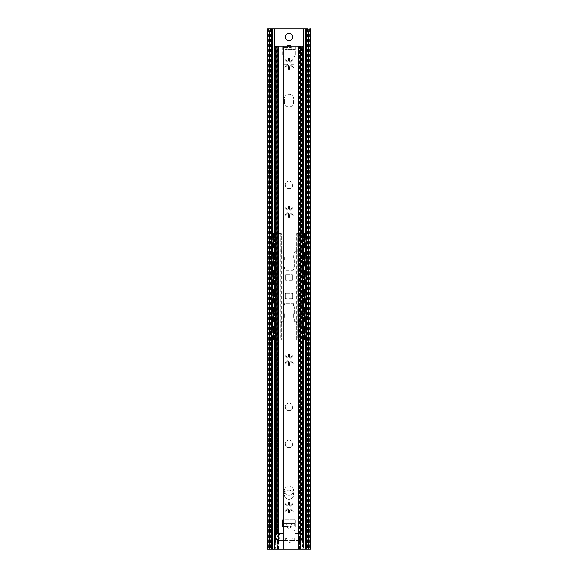 <?xml version="1.0" encoding="UTF-8"?>
<svg xmlns="http://www.w3.org/2000/svg" width="578" height="578" viewBox="0 0 578 578"><rect width="100%" height="100%" fill="white"/><g stroke="black" fill="none" stroke-linecap="round" stroke-linejoin="round"><path stroke-width="0.43" stroke-dasharray="2.89 2.17" d="M285.243 443.904A3.757 3.757 0 0 0 290.879 447.155A3.757 3.757 0 0 0 290.879 440.653A3.757 3.757 0 0 0 285.243 443.904A3.757 3.757 0 0 1 290.879 440.653A3.757 3.757 0 0 1 290.879 447.155A3.757 3.757 0 0 1 285.243 443.904M285.243 184.96A3.757 3.757 0 0 0 290.879 188.211A3.757 3.757 0 0 0 290.879 181.709A3.757 3.757 0 0 0 285.243 184.96A3.757 3.757 0 0 1 290.879 181.709A3.757 3.757 0 0 1 290.879 188.211A3.757 3.757 0 0 1 285.243 184.96M285.243 406.912A3.757 3.757 0 0 0 290.879 410.163A3.757 3.757 0 0 0 290.879 403.661A3.757 3.757 0 0 0 285.243 406.912A3.757 3.757 0 0 1 290.879 403.661A3.757 3.757 0 0 1 290.879 410.163A3.757 3.757 0 0 1 285.243 406.912M285.243 36.992A3.757 3.757 0 0 0 290.879 40.243A3.757 3.757 0 0 0 290.879 33.741A3.757 3.757 0 0 0 285.243 36.992M291.24 49.708C291.659 49.253 291.204 48.292 289.86 46.818A2.5 2.312 -90 0 0 288.14 46.818C286.796 48.292 286.341 49.253 286.76 49.708L295.358 49.708L295.358 46.818L295.358 54.599A2.312 2.312 0 0 1 293.046 56.911A2.312 2.312 0 0 0 295.358 54.599L295.358 46.818L295.358 49.708L284.954 49.708L284.954 47.396L282.642 47.396L282.642 49.708L282.642 46.818L282.642 54.599A2.312 2.312 0 0 0 284.954 56.911A2.312 2.312 0 0 1 282.642 54.599L282.642 46.818L282.642 47.396L286.724 47.396L286.796 46.818A2.5 2.312 -90 0 1 287.049 46.24M310.386 549.1L267.614 549.1M310.386 28.9L267.614 28.9M288.249 541.008A2.471 2.312 90 0 0 289.751 541.008C291.182 539.57 291.68 538.609 291.254 538.118L286.746 538.118C286.32 538.609 286.818 539.57 288.249 541.008L283.791 541.008L283.798 538.118L282.931 538.118L282.931 540.43L292.757 540.43L292.757 538.118L295.069 538.118L294.202 538.118L294.202 541.008L294.209 540.43L301.138 540.43L301.138 533.494L295.069 533.494L295.069 532.302A2.312 2.312 0 0 0 292.757 529.99L285.243 529.99A2.312 2.312 0 0 0 282.931 532.302L282.931 533.494L276.862 533.494L276.862 540.43L283.791 540.43L276.862 540.43L276.862 533.494L282.931 533.494L282.931 532.302A2.312 2.312 0 0 1 285.243 529.99L292.757 529.99A2.312 2.312 0 0 1 295.069 532.302L295.069 533.494L301.138 533.494L301.138 540.43L294.209 540.43L294.202 541.008L294.202 538.118L291.254 538.118M284.376 490.722A4.624 4.624 0 0 0 291.312 494.725A4.624 4.624 0 0 0 291.312 486.719A4.624 4.624 0 0 0 284.376 490.722A4.624 4.624 0 0 1 291.312 486.719A4.624 4.624 0 0 1 291.312 494.725A4.624 4.624 0 0 1 284.376 490.722M284.954 56.911L293.046 56.911L284.954 56.911M286.76 49.708L284.954 49.708M290.951 46.24A2.5 2.312 -90 0 1 291.204 46.818L291.276 47.396L286.724 47.396M274.572 549.1L275.164 549.1L276.313 539.274L275.417 539.274L276.32 539.274L275.728 539.274L274.572 549.1L273.972 549.1L304.028 549.1L303.428 549.1L302.272 539.274L301.68 539.274L302.583 539.274L301.68 538.284L302.583 539.18M291.204 541.008A2.471 2.312 90 0 1 286.796 541.008L286.717 540.43L291.283 540.43L291.204 541.008L294.202 541.008L289.751 541.008M284.954 47.396L291.276 47.396M270.085 28.9L269.926 549.1L271.255 549.1L269.926 549.1M286.717 540.43L283.798 540.43L283.798 541.008L286.796 541.008M292.757 540.43L295.069 540.43L295.069 538.118L295.069 540.43L291.283 540.43M285.243 540.43L285.243 538.118L282.931 538.118L282.931 540.43L283.798 540.43L283.798 538.118L286.746 538.118M285.243 538.118L292.757 538.118M306.745 549.1L308.074 549.1L306.745 549.1M308.074 549.1L307.915 28.9M284.607 303.797A0.578 0.578 0 0 1 285.185 303.219A0.578 0.578 0 0 0 284.607 303.797L284.607 305.82L284.607 303.797M284.607 305.82L283.74 306.687L284.607 305.82M283.74 306.687L283.74 313.623L283.74 306.687M283.74 313.623L284.318 313.623L283.74 313.623M284.318 313.623L284.318 317.091L284.318 313.623M284.318 317.091A3.237 3.237 0 0 1 283.74 318.933A3.237 3.237 0 0 0 284.318 317.091M283.74 318.933L283.74 320.559L283.74 318.933M283.74 320.559A1.156 1.156 0 0 1 282.584 321.715A1.156 1.156 0 0 0 283.74 320.559M281.818 321.917L281.313 322.871L281.818 321.917A1.156 1.156 0 0 1 282.469 321.715A1.156 1.156 0 0 0 281.818 321.917L281.818 251.459A1.156 1.156 0 0 0 282.469 251.661A1.156 1.156 0 0 1 281.818 251.459L281.313 250.505L281.818 251.459L281.818 321.917M281.313 322.871L281.313 339.864L281.313 322.871M296.687 339.864L296.687 322.871L296.687 339.864L300.314 339.864L296.687 339.864M295.531 321.715A1.156 1.156 0 0 1 296.182 321.917L296.687 322.871L296.182 321.917A1.156 1.156 0 0 0 295.531 321.715L295.531 321.715M295.416 321.715A1.156 1.156 0 0 1 294.26 320.559A1.156 1.156 0 0 0 295.416 321.715M294.26 320.559L294.26 318.933L294.26 320.559M294.26 318.933A3.237 3.237 0 0 1 293.682 317.091A3.237 3.237 0 0 0 294.26 318.933M293.682 317.091L293.682 313.623L293.682 317.091M293.682 313.623L294.26 313.623L293.682 313.623M294.26 313.623L294.26 306.687L294.26 313.623M294.26 306.687L293.393 305.82L294.26 306.687M293.393 305.82L293.393 303.797L293.393 305.82M292.815 303.219A0.578 0.578 0 0 1 293.393 303.797A0.578 0.578 0 0 0 292.815 303.219L285.185 303.219L292.815 303.219M281.313 339.864L277.686 339.864L281.313 339.864M278.683 233.512L281.313 233.512L281.313 250.505L281.313 233.512L277.686 233.512L278.683 233.512L278.683 339.864M296.182 251.459A1.156 1.156 0 0 1 295.531 251.661L295.416 251.661A1.156 1.156 0 0 0 294.26 252.817L294.26 254.443A3.237 3.237 0 0 0 293.682 256.285L293.682 259.753L294.26 259.753L294.26 266.689L293.393 267.556L293.393 269.579A0.578 0.578 0 0 1 292.815 270.157L285.185 270.157A0.578 0.578 0 0 1 284.607 269.579L284.607 267.556L283.74 266.689L283.74 259.753L284.318 259.753L284.318 256.285A3.237 3.237 0 0 0 283.74 254.443L283.74 252.817A1.156 1.156 0 0 0 282.584 251.661L282.584 251.661A1.156 1.156 0 0 1 283.74 252.817L283.74 254.443A3.237 3.237 0 0 1 284.318 256.285L284.318 259.753L283.74 259.753L283.74 266.689L284.607 267.556L284.607 269.579A0.578 0.578 0 0 0 285.185 270.157L292.815 270.157A0.578 0.578 0 0 0 293.393 269.579L293.393 267.556L294.26 266.689L294.26 259.753L293.682 259.753L293.682 256.285A3.237 3.237 0 0 1 294.26 254.443L294.26 252.817A1.156 1.156 0 0 1 295.416 251.661L295.531 251.661A1.156 1.156 0 0 0 296.182 251.459L296.687 250.505L296.182 251.459L296.182 321.917L296.182 251.459M285.243 298.364L285.243 293.74A0.462 0.462 0 0 1 285.705 293.277A0.462 0.462 0 0 0 285.243 293.74L285.243 298.364A0.462 0.462 0 0 0 285.705 298.826A0.462 0.462 0 0 1 285.243 298.364M285.705 293.277L292.295 293.277A0.462 0.462 0 0 1 292.757 293.74A0.462 0.462 0 0 0 292.295 293.277L285.705 293.277M292.757 293.74L292.757 298.364A0.462 0.462 0 0 1 292.295 298.826A0.462 0.462 0 0 0 292.757 298.364L292.757 293.74M292.295 298.826L285.705 298.826L292.295 298.826M285.243 279.868L285.243 275.244A0.462 0.462 0 0 1 285.705 274.781A0.462 0.462 0 0 0 285.243 275.244L285.243 279.868A0.462 0.462 0 0 0 285.705 280.33A0.462 0.462 0 0 1 285.243 279.868M285.705 274.781L292.295 274.781A0.462 0.462 0 0 1 292.757 275.244A0.462 0.462 0 0 0 292.295 274.781L285.705 274.781M292.757 275.244L292.757 279.868A0.462 0.462 0 0 1 292.295 280.33A0.462 0.462 0 0 0 292.757 279.868L292.757 275.244M292.295 280.33L285.705 280.33L292.295 280.33M304.852 339.864L302.872 339.864M275.128 339.864L273.148 339.864M296.687 250.505L296.687 233.512L296.687 250.505M296.687 233.512L300.314 233.512L296.687 233.512M273.148 233.628L275.128 233.628M301.781 233.512L300.314 233.512L301.781 233.512M273.062 333.044L273.322 336.454L273.322 329.633L273.062 333.044M274.008 329.951L274.008 336.136M273.062 314.548L273.322 317.958L273.322 311.137L273.062 314.548M274.008 311.455L274.008 317.64M273.062 296.052L273.322 299.462L273.322 292.641L273.062 296.052M274.008 292.959L274.008 299.144M273.062 277.556L273.322 280.966L273.322 274.145L273.062 277.556M274.008 274.463L274.008 280.648M273.062 259.06L273.322 262.47L273.322 255.649L273.062 259.06M274.008 255.967L274.008 262.152M304.938 333.044L304.678 329.633L304.678 336.454L304.938 333.044M303.992 336.136L303.992 329.951M304.938 314.548L304.678 311.137L304.678 317.958L304.938 314.548M303.992 317.64L303.992 311.455M304.938 296.052L304.678 292.641L304.678 299.462L304.938 296.052M303.992 299.144L303.992 292.959M304.938 277.556L304.678 274.145L304.678 280.966L304.938 277.556M303.992 280.648L303.992 274.463M304.938 259.06L304.678 255.649L304.678 262.47L304.938 259.06M303.992 262.152L303.992 255.967M273.062 240.564L273.322 243.974L273.322 237.153L273.062 240.564M274.008 237.471L274.008 243.656M304.938 240.564L304.678 237.153L304.678 243.974L304.938 240.564M303.992 243.656L303.992 237.471M273.148 326.108L275.128 326.108M302.872 326.108L304.852 326.108M275.128 321.484L273.148 321.484M273.148 307.612L275.128 307.612M304.852 321.484L302.872 321.484M302.872 307.612L304.852 307.612M275.128 302.988L273.148 302.988M273.148 289.116L275.128 289.116M304.852 302.988L302.872 302.988M302.872 289.116L304.852 289.116M275.128 284.492L273.148 284.492M273.148 270.62L275.128 270.62M304.852 284.492L302.872 284.492M302.872 270.62L304.852 270.62M275.128 265.996L273.148 265.996M273.148 252.124L275.128 252.124M304.852 265.996L302.872 265.996M302.872 252.124L304.852 252.124M276.219 321.484L276.219 326.108L276.219 321.484M301.781 326.108L301.781 321.484L301.781 326.108M276.219 302.988L276.219 307.612L276.219 302.988M301.781 307.612L301.781 302.988L301.781 307.612M276.219 284.492L276.219 289.116L276.219 284.492M301.781 289.116L301.781 284.492L301.781 289.116M276.219 265.996L276.219 270.62L276.219 265.996M301.781 270.62L301.781 265.996L301.781 270.62M275.128 247.5L276.219 247.5L276.219 252.124L276.219 247.5L273.148 247.5M301.781 252.124L301.781 247.5L301.781 252.124M304.852 247.5L302.872 247.5M302.872 233.628L304.852 233.628M283.242 63.002L287.606 63.002L284.506 59.902L285.322 59.086L288.422 62.186L288.422 57.8L289.578 57.8L289.578 62.186L292.678 59.086L293.494 59.902L290.394 63.002L294.78 63.002L294.78 64.158L290.394 64.158L293.494 67.258L292.678 68.074L289.578 64.974L289.578 69.36L288.422 69.36L288.422 64.974L285.322 68.074L284.506 67.258L287.606 64.158L283.242 64.158M288.422 69.36L288.422 64.974L285.322 68.074L284.506 67.258L287.606 64.158L283.22 64.158L283.22 63.002L287.606 63.002L284.506 59.902L285.322 59.086L288.422 62.186L288.422 57.8L289.578 57.8L289.578 62.186L292.678 59.086L293.494 59.902L290.394 63.002L294.78 63.002L294.78 64.158L290.394 64.158L293.494 67.258L292.678 68.074L289.578 64.974L289.578 69.36L288.422 69.36M283.242 210.97L287.606 210.97L284.506 207.87L285.322 207.054L288.422 210.154L288.422 205.768L289.578 205.768L289.578 210.154L292.678 207.054L293.494 207.87L290.394 210.97L294.78 210.97L294.78 212.126L290.394 212.126L293.494 215.226L292.678 216.042L289.578 212.942L289.578 217.328L288.422 217.328L288.422 212.942L285.322 216.042L284.506 215.226L287.606 212.126L283.242 212.126M288.422 217.328L288.422 212.942L285.322 216.042L284.506 215.226L287.606 212.126L283.22 212.126L283.22 210.97L287.606 210.97L284.506 207.87L285.322 207.054L288.422 210.154L288.422 205.768L289.578 205.768L289.578 210.154L292.678 207.054L293.494 207.87L290.394 210.97L294.78 210.97L294.78 212.126L290.394 212.126L293.494 215.226L292.678 216.042L289.578 212.942L289.578 217.328L288.422 217.328M283.242 358.938L287.606 358.938L284.506 355.838L285.322 355.022L288.422 358.122L288.422 353.736L289.578 353.736L289.578 358.122L292.678 355.022L293.494 355.838L290.394 358.938L294.78 358.938L294.78 360.094L290.394 360.094L293.494 363.194L292.678 364.01L289.578 360.91L289.578 365.296L288.422 365.296L288.422 360.91L285.322 364.01L284.506 363.194L287.606 360.094L283.242 360.094M288.422 365.296L288.422 360.91L285.322 364.01L284.506 363.194L287.606 360.094L283.22 360.094L283.22 358.938L287.606 358.938L284.506 355.838L285.322 355.022L288.422 358.122L288.422 353.736L289.578 353.736L289.578 358.122L292.678 355.022L293.494 355.838L290.394 358.938L294.78 358.938L294.78 360.094L290.394 360.094L293.494 363.194L292.678 364.01L289.578 360.91L289.578 365.296L288.422 365.296M283.242 506.906L287.606 506.906L284.506 503.806L285.322 502.99L288.422 506.09L288.422 501.704L289.578 501.704L289.578 506.09L292.678 502.99L293.494 503.806L290.394 506.906L294.78 506.906L294.78 508.062L290.394 508.062L293.494 511.162L292.678 511.978L289.578 508.878L289.578 513.264L288.422 513.264L288.422 508.878L285.322 511.978L284.506 511.162L287.606 508.062L283.242 508.062M288.422 513.264L288.422 508.878L285.322 511.978L284.506 511.162L287.606 508.062L283.22 508.062L283.22 506.906L287.606 506.906L284.506 503.806L285.322 502.99L288.422 506.09L288.422 501.704L289.578 501.704L289.578 506.09L292.678 502.99L293.494 503.806L290.394 506.906L294.78 506.906L294.78 508.062L290.394 508.062L293.494 511.162L292.678 511.978L289.578 508.878L289.578 513.264L288.422 513.264M284.376 102.306L284.376 98.838L284.376 102.306A4.624 4.624 0 0 0 289 106.93A4.624 4.624 0 0 0 293.624 102.306L293.624 98.838A4.624 4.624 0 0 0 289 94.214A4.624 4.624 0 0 0 284.376 98.838A4.624 4.624 0 0 1 289 94.214A4.624 4.624 0 0 1 293.624 98.838L293.624 102.306A4.624 4.624 0 0 1 289 106.93A4.624 4.624 0 0 1 284.376 102.306M284.376 494.768A4.624 4.624 0 0 0 291.312 498.771A4.624 4.624 0 0 0 291.312 490.765A4.624 4.624 0 0 0 284.376 494.768A4.624 4.624 0 0 1 291.312 490.765A4.624 4.624 0 0 1 291.312 498.771A4.624 4.624 0 0 1 284.376 494.768M291.16 523.668C291.594 524.022 291.254 524.99 290.149 526.558A2.623 2.312 90 0 1 287.851 526.558C286.746 524.99 286.406 524.022 286.84 523.668L295.358 523.668L295.358 526.558L295.358 520.279A1.156 1.156 0 0 0 294.202 519.123A1.156 1.156 0 0 1 295.358 520.279L295.358 526.558L295.358 523.668L283.798 523.668L283.798 525.98L282.642 525.98L282.642 523.668M275.294 533.465L276.992 535.156L275.417 533.588L276.32 534.484L276.205 46.24L300.589 46.24L283.242 46.24L283.242 549.1L300.582 549.1L274.261 549.1L275.157 549.1L276.313 538.291L276.992 537.612L275.294 539.31M286.753 525.98L286.825 526.558A2.623 2.312 90 0 0 291.175 526.558L291.247 525.98L282.642 525.98L282.642 526.558L282.642 520.279A1.156 1.156 0 0 1 283.798 519.123L294.202 519.123L283.798 519.123A1.156 1.156 0 0 0 283.242 519.261M286.84 523.668L283.798 523.668M283.798 525.98L291.247 525.98M302.872 533.299L301.008 535.156A1.734 1.734 0 0 0 301.008 537.612A1.734 1.734 0 0 1 301.008 535.156L302.706 533.465M275.099 539.498L276.32 538.284L275.417 539.18L276.313 538.291L276.32 539.274M276.992 535.156A1.734 1.734 0 0 1 276.992 537.612A1.734 1.734 0 0 0 276.992 535.156M275.128 46.24L276.32 46.24L276.32 534.484L275.128 533.299M302.677 539.274L302.272 538.877M300.524 549.1L299.368 539.274L300.582 539.274M302.583 533.588L302.583 531.182L301.687 531.182L301.687 534.477L301.68 46.24L302.872 46.24M301.687 531.182L302.583 531.182L302.583 46.24L301.68 46.24M275.728 538.877L275.323 539.274M274.261 549.1L275.417 539.18M300.589 532.309L299.939 532.959L299.939 539.809L300.589 540.459L299.375 539.245A4.046 4.046 0 0 1 299.375 533.523L300.589 532.309L300.589 46.24L300.582 549.1L299.368 549.1L303.739 549.1L302.836 549.1L301.68 538.284L301.687 539.274L302.583 539.274L303.739 549.1M301.68 539.274L302.836 549.1L303.428 549.1M283.242 549.1L298.848 549.1L298.848 46.24L302.583 46.24M277.715 549.1L277.715 540.155L278.625 539.245A4.046 4.046 0 0 0 278.625 533.523L277.715 532.613L277.715 46.24M276.205 531.182L275.417 531.182L275.417 46.24L276.205 46.24M276.313 531.182L275.417 531.182L275.417 533.588M301.795 531.182L301.795 46.24M299.939 539.809L299.375 539.245A4.046 4.046 0 0 1 299.375 533.523L299.939 532.959M299.375 539.245L300.285 540.155L299.375 539.245L299.368 549.1M277.715 540.155L278.625 539.245L277.411 540.459L278.061 539.809L278.061 532.959L277.411 532.309L278.625 533.523A4.046 4.046 0 0 1 278.625 539.245L278.061 539.809M300.285 549.1L300.285 540.155M300.285 532.613L300.285 46.24M276.32 46.24L275.417 46.24M300.582 376.683L300.582 380.497L300.582 376.683L298.848 376.683L298.848 380.497L298.848 376.683M300.582 53.003L300.582 56.817L300.582 53.003L298.848 53.003L298.848 56.817L298.848 53.003M300.582 214.843L300.582 218.657L300.582 214.843L298.848 214.843L298.848 218.657L298.848 214.843M300.582 538.523L300.582 542.337L300.582 538.523L298.848 538.523L298.848 542.337L298.848 538.523M300.582 61.788L300.582 71.152L300.582 61.788L298.848 61.788L298.848 71.152L298.848 61.788M300.582 524.188L300.582 533.552L300.582 524.188L298.848 524.188L298.848 533.552L298.848 524.188M300.582 46.24L283.242 46.24M274.94 28.9L274.94 549.1M303.06 28.9L303.06 549.1M288.14 46.818L286.796 46.818M291.204 46.818L289.86 46.818M303.508 233.628L303.508 247.5M303.508 252.124L303.508 265.996M303.508 270.62L303.508 284.492M303.508 289.116L303.508 302.988M303.508 307.612L303.508 321.484M303.508 326.108L303.508 339.864M303.508 544.678L303.508 549.1M274.492 233.628L274.492 247.5M274.492 252.124L274.492 265.996M274.492 270.62L274.492 284.492M274.492 289.116L274.492 302.988M274.492 307.612L274.492 321.484M274.492 326.108L274.492 339.864M274.492 544.678L274.492 549.1M293.046 47.396L293.046 49.708M270.555 29.03L270.555 549.1M309.338 28.9L309.338 549.1M270.446 28.9L270.446 549.1M268.662 28.9L268.662 549.1M272.599 237.399L272.599 243.728M272.599 255.895L272.599 262.224M272.599 274.391L272.599 280.72M272.599 292.887L272.599 299.216M272.599 311.383L272.599 317.712M272.599 329.879L272.599 336.208M305.401 237.399L305.401 243.728M305.401 255.895L305.401 262.224M305.401 274.391L305.401 280.72M305.401 292.887L305.401 299.216M305.401 311.383L305.401 317.712M305.401 329.879L305.401 336.208M307.445 29.03L307.445 549.1M307.554 28.9L307.554 549.1M281.32 250.628L281.32 322.748M296.68 250.628L296.68 322.748M299.317 233.512L299.317 339.864M280.821 233.512L280.821 339.864M274.174 330.002L274.174 336.085M273.604 326.108L273.604 339.864M304.396 326.108L304.396 339.864M303.826 330.002L303.826 336.085M273.604 307.612L273.604 321.484M303.826 311.506L303.826 317.589M273.604 289.116L273.604 302.988M303.826 293.01L303.826 299.093M273.604 270.62L273.604 284.492M303.826 274.514L303.826 280.597M273.604 252.124L273.604 265.996M303.826 256.018L303.826 262.101M274.174 237.522L274.174 243.605M303.826 237.522L303.826 243.605M274.752 330.262L274.752 335.825M277.686 233.512L277.686 339.864L277.686 233.512M274.752 237.782L274.752 243.345M274.752 256.278L274.752 261.841M274.752 274.774L274.752 280.337M274.752 293.27L274.752 298.833M274.752 311.766L274.752 317.329M274.174 256.018L274.174 262.101M274.174 274.514L274.174 280.597M274.174 293.01L274.174 299.093M273.604 233.628L273.604 247.5M274.752 233.628L274.752 247.5M274.752 252.124L274.752 265.996M274.752 270.62L274.752 284.492M274.752 289.116L274.752 302.988M274.752 326.108L274.752 339.864M303.248 311.766L303.248 317.329M303.248 293.27L303.248 298.833M303.248 274.774L303.248 280.337M303.248 256.278L303.248 261.841M303.248 237.782L303.248 243.345M300.314 233.512L300.314 339.864L300.314 233.512M303.248 330.262L303.248 335.825M304.396 233.628L304.396 247.5M304.396 252.124L304.396 265.996M304.396 270.62L304.396 284.492M304.396 289.116L304.396 302.988M304.396 307.612L304.396 321.484M303.248 233.628L303.248 247.5M303.248 252.124L303.248 265.996M303.248 270.62L303.248 284.492M303.248 289.116L303.248 302.988M303.248 307.612L303.248 321.484M274.752 307.612L274.752 321.484M274.174 311.506L274.174 317.589M278.184 233.512L278.184 339.864M297.179 233.512L297.179 339.864M299.816 233.512L299.816 339.864M303.248 326.108L303.248 339.864M299.368 539.274L299.368 533.523M287.851 526.558L283.242 526.558M291.175 526.558L290.149 526.558M299.433 549.1L299.433 46.24M278.567 549.1L278.567 46.24M282.642 526.558L286.825 526.558M294.202 525.98L294.202 523.668M302.272 533.891L302.272 46.24M300.387 549.1L300.387 540.257M300.387 532.511L300.387 46.24M277.613 549.1L277.613 540.257M277.613 532.511L277.613 46.24M275.728 533.891L275.728 46.24M298.27 46.24L298.27 549.1M273.9 329.633L273.322 329.633M273.9 336.454L273.322 336.454M273.9 311.137L273.322 311.137M273.9 317.958L273.322 317.958M273.9 292.641L273.322 292.641M273.9 299.462L273.322 299.462M273.9 274.145L273.322 274.145M273.9 280.966L273.322 280.966M273.9 255.649L273.322 255.649M273.9 262.47L273.322 262.47M304.678 329.633L304.1 329.633M304.678 336.454L304.1 336.454M304.678 311.137L304.1 311.137M304.678 317.958L304.1 317.958M304.678 292.641L304.1 292.641M304.678 299.462L304.1 299.462M304.678 274.145L304.1 274.145M304.678 280.966L304.1 280.966M304.678 255.649L304.1 255.649M304.678 262.47L304.1 262.47M273.9 237.153L273.322 237.153M273.9 243.974L273.322 243.974M304.678 237.153L304.1 237.153M304.678 243.974L304.1 243.974M272.932 243.772A3.215 3.215 0 0 0 273.799 243.706M275.128 243.085A3.215 3.215 0 0 0 275.128 238.042M273.799 237.421A3.215 3.215 0 0 0 272.932 237.356M271.255 237.963A3.215 3.215 0 0 0 271.255 243.165M305.068 237.356A3.215 3.215 0 0 0 304.201 237.421M302.872 238.042A3.215 3.215 0 0 0 302.872 243.085M304.201 243.706A3.215 3.215 0 0 0 305.068 243.772M306.745 243.165A3.215 3.215 0 0 0 306.745 237.963M272.932 262.267A3.215 3.215 0 0 0 273.799 262.202M275.128 261.581A3.215 3.215 0 0 0 275.128 256.538M273.799 255.917A3.215 3.215 0 0 0 272.932 255.852M271.255 256.459A3.215 3.215 0 0 0 271.255 261.661M305.068 255.852A3.215 3.215 0 0 0 304.201 255.917M302.872 256.538A3.215 3.215 0 0 0 302.872 261.581M304.201 262.202A3.215 3.215 0 0 0 305.068 262.267M306.745 261.661A3.215 3.215 0 0 0 306.745 256.459M272.932 280.764A3.215 3.215 0 0 0 273.799 280.698M275.128 280.077A3.215 3.215 0 0 0 275.128 275.034M273.799 274.413A3.215 3.215 0 0 0 272.932 274.348M271.255 274.955A3.215 3.215 0 0 0 271.255 280.157M305.068 274.348A3.215 3.215 0 0 0 304.201 274.413M302.872 275.034A3.215 3.215 0 0 0 302.872 280.077M304.201 280.698A3.215 3.215 0 0 0 305.068 280.764M306.745 280.157A3.215 3.215 0 0 0 306.745 274.955M272.932 299.26A3.215 3.215 0 0 0 273.799 299.194M275.128 298.573A3.215 3.215 0 0 0 275.128 293.53M273.799 292.909A3.215 3.215 0 0 0 272.932 292.844M271.255 293.451A3.215 3.215 0 0 0 271.255 298.653M305.068 292.844A3.215 3.215 0 0 0 304.201 292.909M302.872 293.53A3.215 3.215 0 0 0 302.872 298.573M304.201 299.194A3.215 3.215 0 0 0 305.068 299.26M306.745 298.653A3.215 3.215 0 0 0 306.745 293.451M272.932 317.756A3.215 3.215 0 0 0 273.799 317.69M275.128 317.069A3.215 3.215 0 0 0 275.128 312.026M273.799 311.405A3.215 3.215 0 0 0 272.932 311.34M271.255 311.947A3.215 3.215 0 0 0 271.255 317.149M305.068 311.34A3.215 3.215 0 0 0 304.201 311.405M302.872 312.026A3.215 3.215 0 0 0 302.872 317.069M304.201 317.69A3.215 3.215 0 0 0 305.068 317.756M306.745 317.149A3.215 3.215 0 0 0 306.745 311.947M272.932 336.252A3.215 3.215 0 0 0 273.799 336.186M275.128 335.565A3.215 3.215 0 0 0 275.128 330.522M273.799 329.901A3.215 3.215 0 0 0 272.932 329.836M271.255 330.443A3.215 3.215 0 0 0 271.255 335.645M305.068 329.836A3.215 3.215 0 0 0 304.201 329.901M302.872 330.522A3.215 3.215 0 0 0 302.872 335.565M304.201 336.186A3.215 3.215 0 0 0 305.068 336.252M306.745 335.645A3.215 3.215 0 0 0 306.745 330.443M300.589 549.1L300.589 540.459M277.411 549.1L277.411 540.459M277.411 532.309L277.411 46.24M278.632 533.523L278.632 46.24M278.632 549.1L278.632 539.245M298.848 380.497L300.582 380.497M298.848 56.817L300.582 56.817M298.848 218.657L300.582 218.657M298.848 542.337L300.582 542.337M298.848 71.152L300.582 71.152M298.848 533.552L300.582 533.552"/><path stroke-width="0.87" d="M285.243 36.992A3.757 3.757 0 0 1 290.879 33.741A3.757 3.757 0 0 1 290.879 40.243A3.757 3.757 0 0 1 285.243 36.992M287.049 46.24A2.5 2.312 -90 0 1 290.951 46.24M269.926 28.9L308.074 28.9M310.292 28.9C309.519 29.102 308.833 30.258 308.226 32.368L306.745 29.341L310.386 28.9L310.386 549.1L308.226 549.1L308.226 32.368M270.085 28.9L271.255 29.341L269.774 32.368C269.167 30.258 268.481 29.102 267.708 28.9L270.085 28.9M271.255 29.341L271.255 549.1L308.226 549.1M269.774 32.368L269.774 549.1L271.255 549.1M306.745 29.341L306.745 549.1M269.774 549.1L267.614 549.1L267.708 28.9M304.274 339.864L304.852 339.864L305.068 336.974L304.49 336.974L304.274 339.864L302.872 339.864M275.128 326.108L273.148 326.108L272.932 328.998L273.148 339.864L275.128 339.864M274.008 336.136L273.64 333.044L274.008 329.951M274.008 317.64L273.64 314.548L274.008 311.455M274.008 299.144L273.64 296.052L274.008 292.959M274.008 280.648L273.64 277.556L274.008 274.463M274.008 262.152L273.64 259.06L274.008 255.967M303.992 329.951L304.36 333.044L303.992 336.136M303.992 311.455L304.36 314.548L303.992 317.64M303.992 292.959L304.36 296.052L303.992 299.144M303.992 274.463L304.36 277.556L303.992 280.648M303.992 255.967L304.36 259.06L303.992 262.152M274.008 243.656L273.64 240.564L274.008 237.471M303.992 237.471L304.36 240.564L303.992 243.656M273.726 339.864L273.51 336.974L272.932 336.974M272.932 328.998L273.51 328.998L273.51 336.974M273.51 328.998L273.726 326.108M305.068 328.998L304.852 326.108L304.274 326.108L304.49 328.998L305.068 328.998L305.068 336.974M304.49 328.998L304.49 336.974M304.274 326.108L302.872 326.108M273.726 321.484L273.51 318.594L272.932 318.594L273.148 321.484L275.128 321.484M272.932 310.502L273.51 310.502L273.726 307.612L273.148 307.612L272.932 310.502L272.932 318.594M275.128 307.612L273.726 307.612M304.852 321.484L305.068 318.594L304.49 318.594L304.274 321.484L304.852 321.484M302.872 321.484L304.274 321.484M304.49 310.502L305.068 310.502L304.852 307.612L304.274 307.612L304.49 318.594M304.274 307.612L302.872 307.612M273.726 302.988L273.51 300.098L272.932 300.098L273.148 302.988L275.128 302.988M272.932 292.006L273.51 292.006L273.726 289.116L273.148 289.116L272.932 292.006L272.932 300.098M275.128 289.116L273.726 289.116M304.852 302.988L305.068 300.098L304.49 300.098L304.274 302.988L304.852 302.988M302.872 302.988L304.274 302.988M304.49 292.006L305.068 292.006L304.852 289.116L304.274 289.116L304.49 300.098M304.274 289.116L302.872 289.116M273.726 284.492L273.51 281.602L272.932 281.602L273.148 284.492L275.128 284.492M272.932 273.51L273.51 273.51L273.726 270.62L273.148 270.62L272.932 273.51L272.932 281.602M275.128 270.62L273.726 270.62M304.852 284.492L305.068 281.602L304.49 281.602L304.274 284.492L304.852 284.492M302.872 284.492L304.274 284.492M304.49 273.51L305.068 273.51L304.852 270.62L304.274 270.62L304.49 281.602M304.274 270.62L302.872 270.62M273.726 265.996L273.51 263.106L272.932 263.106L273.148 265.996L275.128 265.996M272.932 255.014L273.51 255.014L273.726 252.124L273.148 252.124L272.932 255.014L272.932 263.106M275.128 252.124L273.726 252.124M304.852 265.996L305.068 263.106L304.49 263.106L304.274 265.996L304.852 265.996M302.872 265.996L304.274 265.996M304.49 255.014L305.068 255.014L304.852 252.124L304.274 252.124L304.49 263.106M304.274 252.124L302.872 252.124M273.726 247.5L273.51 244.61L272.932 244.61L273.148 247.5L275.128 247.5M275.128 233.628L273.148 233.628L273.51 244.61M272.932 236.518L272.932 244.61M273.51 236.518L273.726 233.628M304.852 247.5L305.068 244.61L304.49 244.61L304.274 247.5L304.852 247.5M304.49 236.518L305.068 236.518L304.852 233.628L304.274 233.628L304.49 244.61M304.274 233.628L302.872 233.628M302.872 247.5L304.274 247.5M305.068 236.518L305.068 244.61M273.51 255.014L273.51 263.106M273.51 273.51L273.51 281.602M273.51 292.006L273.51 300.098M305.068 255.014L305.068 263.106M305.068 273.51L305.068 281.602M305.068 292.006L305.068 300.098M305.068 310.502L305.068 318.594M273.51 310.502L273.51 318.594M283.242 64.158L283.242 63.002M283.242 212.126L283.242 210.97M283.242 360.094L283.242 358.938M283.242 508.062L283.242 506.906M298.27 549.1L298.27 46.24L275.128 46.24L275.294 539.31L273.972 549.1M282.642 523.668L283.242 523.668L282.642 523.668L282.642 526.558L282.642 520.279A1.156 1.156 0 0 1 283.242 519.261M304.028 549.1L302.706 539.31L302.872 46.24L298.848 46.24L298.848 549.1L300.582 549.1L300.582 543.32L298.848 543.32M300.582 539.274L302.706 539.274M275.294 539.274L278.632 539.274L278.632 46.24M298.848 52.02L300.582 52.02L300.582 46.24M300.582 52.02L300.582 543.32M298.848 549.1L300.582 549.1M283.242 46.24L283.242 549.1M298.27 46.24L298.848 46.24M303.508 28.9L303.508 233.628M303.508 247.5L303.508 252.124M303.508 265.996L303.508 270.62M303.508 284.492L303.508 289.116M303.508 302.988L303.508 307.612M303.508 321.484L303.508 326.108M303.508 339.864L303.508 544.678M274.492 28.9L274.492 233.628M274.492 247.5L274.492 252.124M274.492 265.996L274.492 270.62M274.492 284.492L274.492 289.116M274.492 302.988L274.492 307.612M274.492 321.484L274.492 326.108M274.492 339.864L274.492 544.678M272.599 28.9L272.599 237.399M272.599 243.728L272.599 255.895M272.599 262.224L272.599 274.391M272.599 280.72L272.599 292.887M272.599 299.216L272.599 311.383M272.599 317.712L272.599 329.879M272.599 336.208L272.599 549.1M305.401 28.9L305.401 237.399M305.401 243.728L305.401 255.895M305.401 262.224L305.401 274.391M305.401 280.72L305.401 292.887M305.401 299.216L305.401 311.383M305.401 317.712L305.401 329.879M305.401 336.208L305.401 549.1M274.174 326.108L274.174 330.002M274.174 336.085L274.174 339.864M303.826 326.108L303.826 330.002M303.826 336.085L303.826 339.864M303.826 307.612L303.826 311.506M303.826 317.589L303.826 321.484M303.826 289.116L303.826 293.01M303.826 299.093L303.826 302.988M303.826 270.62L303.826 274.514M303.826 280.597L303.826 284.492M303.826 252.124L303.826 256.018M303.826 262.101L303.826 265.996M274.174 233.628L274.174 237.522M274.174 243.605L274.174 247.5M303.826 233.628L303.826 237.522M303.826 243.605L303.826 247.5M274.752 326.108L274.752 330.262M274.752 335.825L274.752 339.864M274.752 233.628L274.752 237.782M274.752 243.345L274.752 247.5M274.752 252.124L274.752 256.278M274.752 261.841L274.752 265.996M274.752 270.62L274.752 274.774M274.752 280.337L274.752 284.492M274.752 289.116L274.752 293.27M274.752 298.833L274.752 302.988M274.752 307.612L274.752 311.766M274.752 317.329L274.752 321.484M274.174 252.124L274.174 256.018M274.174 262.101L274.174 265.996M274.174 270.62L274.174 274.514M274.174 280.597L274.174 284.492M274.174 289.116L274.174 293.01M274.174 299.093L274.174 302.988M303.248 307.612L303.248 311.766M303.248 317.329L303.248 321.484M303.248 289.116L303.248 293.27M303.248 298.833L303.248 302.988M303.248 270.62L303.248 274.774M303.248 280.337L303.248 284.492M303.248 252.124L303.248 256.278M303.248 261.841L303.248 265.996M303.248 233.628L303.248 237.782M303.248 243.345L303.248 247.5M303.248 326.108L303.248 330.262M303.248 335.825L303.248 339.864M274.174 307.612L274.174 311.506M274.174 317.589L274.174 321.484M277.476 549.1L278.632 539.274M283.242 526.558L282.642 526.558M273.799 243.706A3.215 3.215 0 0 0 275.128 243.085M275.128 238.042A3.215 3.215 0 0 0 273.799 237.421M272.932 237.356A3.215 3.215 0 0 0 271.255 237.963M271.255 243.165A3.215 3.215 0 0 0 272.932 243.772M304.201 237.421A3.215 3.215 0 0 0 302.872 238.042M302.872 243.085A3.215 3.215 0 0 0 304.201 243.706M305.068 243.772A3.215 3.215 0 0 0 306.745 243.165M306.745 237.963A3.215 3.215 0 0 0 305.068 237.356M273.799 262.202A3.215 3.215 0 0 0 275.128 261.581M275.128 256.538A3.215 3.215 0 0 0 273.799 255.917M272.932 255.852A3.215 3.215 0 0 0 271.255 256.459M271.255 261.661A3.215 3.215 0 0 0 272.932 262.267M304.201 255.917A3.215 3.215 0 0 0 302.872 256.538M302.872 261.581A3.215 3.215 0 0 0 304.201 262.202M305.068 262.267A3.215 3.215 0 0 0 306.745 261.661M306.745 256.459A3.215 3.215 0 0 0 305.068 255.852M273.799 280.698A3.215 3.215 0 0 0 275.128 280.077M275.128 275.034A3.215 3.215 0 0 0 273.799 274.413M272.932 274.348A3.215 3.215 0 0 0 271.255 274.955M271.255 280.157A3.215 3.215 0 0 0 272.932 280.764M304.201 274.413A3.215 3.215 0 0 0 302.872 275.034M302.872 280.077A3.215 3.215 0 0 0 304.201 280.698M305.068 280.764A3.215 3.215 0 0 0 306.745 280.157M306.745 274.955A3.215 3.215 0 0 0 305.068 274.348M273.799 299.194A3.215 3.215 0 0 0 275.128 298.573M275.128 293.53A3.215 3.215 0 0 0 273.799 292.909M272.932 292.844A3.215 3.215 0 0 0 271.255 293.451M271.255 298.653A3.215 3.215 0 0 0 272.932 299.26M304.201 292.909A3.215 3.215 0 0 0 302.872 293.53M302.872 298.573A3.215 3.215 0 0 0 304.201 299.194M305.068 299.26A3.215 3.215 0 0 0 306.745 298.653M306.745 293.451A3.215 3.215 0 0 0 305.068 292.844M273.799 317.69A3.215 3.215 0 0 0 275.128 317.069M275.128 312.026A3.215 3.215 0 0 0 273.799 311.405M272.932 311.34A3.215 3.215 0 0 0 271.255 311.947M271.255 317.149A3.215 3.215 0 0 0 272.932 317.756M304.201 311.405A3.215 3.215 0 0 0 302.872 312.026M302.872 317.069A3.215 3.215 0 0 0 304.201 317.69M305.068 317.756A3.215 3.215 0 0 0 306.745 317.149M306.745 311.947A3.215 3.215 0 0 0 305.068 311.34M273.799 336.186A3.215 3.215 0 0 0 275.128 335.565M275.128 330.522A3.215 3.215 0 0 0 273.799 329.901M272.932 329.836A3.215 3.215 0 0 0 271.255 330.443M271.255 335.645A3.215 3.215 0 0 0 272.932 336.252M304.201 329.901A3.215 3.215 0 0 0 302.872 330.522M302.872 335.565A3.215 3.215 0 0 0 304.201 336.186M305.068 336.252A3.215 3.215 0 0 0 306.745 335.645M306.745 330.443A3.215 3.215 0 0 0 305.068 329.836"/></g></svg>
